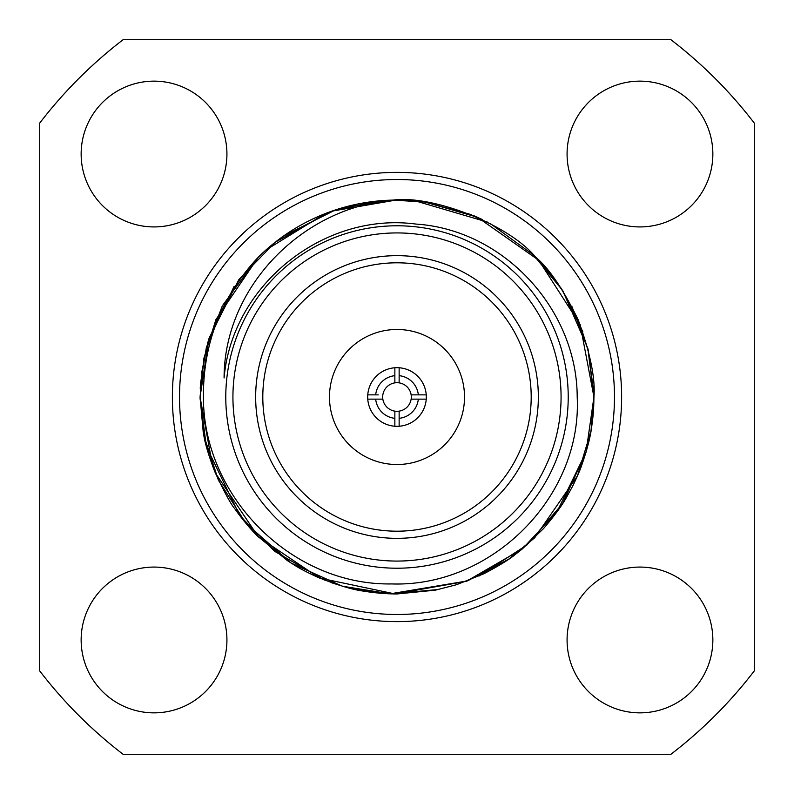 <?xml version="1.0" encoding="UTF-8"?>
<svg xmlns="http://www.w3.org/2000/svg" width="794" height="794" viewBox="0 0 794 794"><rect width="100%" height="100%" fill="white"/><g stroke="black" fill="none" stroke-linecap="round" stroke-linejoin="round"><path stroke-width="1.19" d="M81.147 154.036A72.889 72.889 0 0 1 154.036 81.147A72.889 72.889 0 0 1 226.925 154.036A72.889 72.889 0 0 1 154.036 226.925A72.889 72.889 0 0 1 81.147 154.036M567.075 154.036A72.889 72.889 0 0 1 639.964 81.147A72.889 72.889 0 0 1 712.853 154.036A72.889 72.889 0 0 1 639.964 226.925A72.889 72.889 0 0 1 567.075 154.036M567.075 639.964A72.889 72.889 0 0 1 639.964 567.075A72.889 72.889 0 0 1 712.853 639.964A72.889 72.889 0 0 1 639.964 712.853A72.889 72.889 0 0 1 567.075 639.964M81.147 639.964A72.889 72.889 0 0 1 154.036 567.075A72.889 72.889 0 0 1 226.925 639.964A72.889 72.889 0 0 1 154.036 712.853A72.889 72.889 0 0 1 81.147 639.964M464.52 397A67.52 67.52 0 0 0 397 329.48A67.52 67.52 0 0 0 329.48 397A67.52 67.52 0 0 0 397 464.52A67.52 67.52 0 0 0 464.52 397M255.658 397A141.342 141.342 0 0 1 397 255.658A141.342 141.342 0 0 1 538.342 397A141.342 141.342 0 0 1 397 538.342A141.342 141.342 0 0 1 255.658 397M531.196 397A134.196 134.196 0 0 0 397 262.804A134.196 134.196 0 0 0 262.804 397A134.196 134.196 0 0 0 397 531.196A134.196 134.196 0 0 0 531.196 397M568.216 397A171.216 171.216 0 0 1 397 568.216A171.216 171.216 0 0 1 225.784 397A171.216 171.216 0 0 1 397 225.784A171.216 171.216 0 0 1 568.216 397A171.216 171.216 0 0 1 397 568.216A171.216 171.216 0 0 1 225.784 397M258.298 257.196C221.377 296.589 203.085 343.187 203.423 397C203.095 496.657 291.696 585.724 391.799 583.927C491.436 587.352 582.191 497.064 577.198 397C577.049 309.481 503.783 229.764 416.036 224.087C323.605 211.69 232.096 285.096 224.087 377.964C224.097 286.862 302.583 207.224 393.08 200.098L425.217 202.093L477.492 217.258L538.739 260.273L580.166 324.657L593.942 397C593.674 411.917 593.336 413.892 591.828 425.743C590.597 436.442 587.103 449.96 581.347 466.277C579.193 472.748 572.285 487.05 571.888 487.546L566.995 496.419C562.817 504.428 554.996 515.147 543.533 528.586L522.323 548.922L515.961 553.944C509.956 559.055 499.287 565.646 483.933 573.715L456.5 584.731L435.271 590.18L397.159 593.942C384.624 594.071 369.478 592.205 364.406 591.222C353.479 589.992 337.708 585.247 317.094 577C299.199 568.514 298.435 567.641 287.368 560.594L257.802 536.307C249.663 528.606 238.706 514.572 235.084 509.103C231.223 504.934 224.454 492.449 214.757 471.636C208.633 455.438 204.971 443.251 203.77 435.043L200.058 397L203.939 358.104L215.908 319.615L258.298 257.196A196.942 196.942 0 0 1 393.08 200.098C432.67 194.788 508.934 224.603 535.543 257.038C548.952 268.183 563.174 289.115 578.191 319.843C590.22 352.864 595.47 378.579 593.942 397L586.022 452.282L562.519 503.704L526.908 545.012L479.03 576.037M438.774 589.456L391.273 593.852M382.301 593.386L353.995 589.188M344.874 586.915L331.654 582.776M324.369 580.057L274.645 551.314L239.788 515.604L206.371 446.536L200.068 398.459M490.235 223.531L533.489 255.023L562.688 290.535L587.828 348.348L593.942 397L590.984 430.993L577.476 475.814L534.69 537.806L508.617 559.254L467.438 580.91L390.191 593.823M390.013 593.813L342.353 586.21L291.2 563.105L246.08 523.524L218.767 480.767M218.181 479.507L203.939 435.866M203.244 432.264L200.058 397L209.03 338.234L238.835 279.647L275.3 242.17L330.721 211.551M593.942 397L586.111 451.985L557.07 511.723L522.452 548.813L466.396 581.307L394.955 593.922L319.426 578.012L258.487 536.992L215.253 472.837M212.584 466.108L200.058 397M201.438 373.736L207.839 342.194L234.141 286.267M283.696 235.917L335.564 209.884L379.085 200.882M379.711 200.822L395.154 200.068M571.958 306.583L588.146 349.608L593.912 393.874M200.247 388.395L200.525 383.552M200.535 383.373L206.331 347.683L222.072 306.534M222.747 305.243L257.296 258.199M265.94 250.001L324.736 213.804M340.755 208.266L386.509 200.346M386.956 200.316L400.176 200.088M415.461 200.932L487.536 222.112M614.477 397A217.477 217.477 0 0 1 397 614.477A217.477 217.477 0 0 1 179.523 397A217.477 217.477 0 0 1 397 179.523A217.477 217.477 0 0 1 614.477 397M394.856 375.671L394.856 367.761A29.318 29.318 0 0 0 367.761 394.856L375.671 394.856A21.438 21.438 0 0 1 394.856 375.671L394.856 382.867A14.292 14.292 0 0 0 394.856 411.133L394.856 418.329A21.438 21.438 0 0 1 375.671 399.144L367.761 399.144A29.318 29.318 0 0 0 394.856 426.239L394.856 411.133A14.292 14.292 0 0 0 411.133 394.856A14.292 14.292 0 0 0 399.144 382.867L399.144 375.671A21.438 21.438 0 0 1 418.329 394.856L426.239 394.856A29.318 29.318 0 0 0 399.144 367.761L399.144 375.671M394.856 378.262L394.856 382.867A14.292 14.292 0 0 1 399.144 382.867M367.761 394.856A29.318 29.318 0 0 0 367.761 399.144M426.239 399.144L418.329 399.144A21.438 21.438 0 0 1 399.144 418.329L399.144 426.239A29.318 29.318 0 0 0 426.239 394.856M399.144 426.239A29.318 29.318 0 0 1 394.856 426.239M394.856 367.761A29.318 29.318 0 0 1 399.144 367.761M754.3 670.89L754.3 123.11A450.198 450.198 0 0 0 670.89 39.7L123.11 39.7A450.198 450.198 0 0 0 39.7 123.11L39.7 670.89A450.198 450.198 0 0 0 123.11 754.3L670.89 754.3A450.198 450.198 0 0 0 754.3 670.89M331.803 211.174L396.007 200.068M402.36 200.138L408.255 200.386M409.089 200.435L423.807 201.894M424.482 201.994L471.308 214.618M472.807 215.234L482.633 219.66M542.302 264.065L561.517 288.748L582.806 331.713M399.144 418.329L399.144 411.133M418.329 394.856L411.133 394.856M411.133 399.144L418.329 399.144M375.671 399.144L382.867 399.144M378.262 394.856L375.671 394.856M172.377 397A224.623 224.623 0 0 1 397 172.377A224.623 224.623 0 0 1 621.623 397A224.623 224.623 0 0 1 397 621.623A224.623 224.623 0 0 1 172.377 397M232.93 397A164.07 164.07 0 0 0 397 561.07A164.07 164.07 0 0 0 561.07 397A164.07 164.07 0 0 0 397 232.93A164.07 164.07 0 0 0 232.93 397"/></g></svg>
